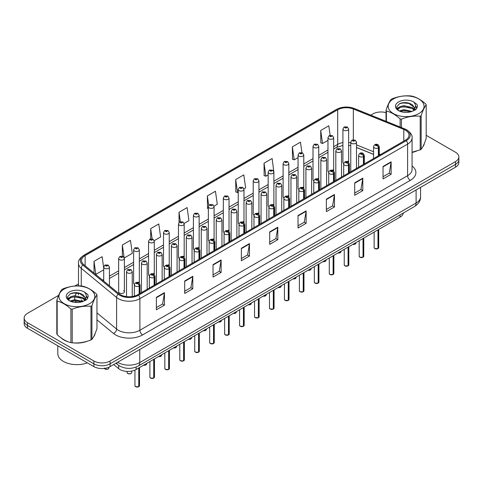<?xml version="1.0" encoding="UTF-8"?>
<svg xmlns="http://www.w3.org/2000/svg" width="483" height="483" viewBox="0 0 483 483"><rect width="100%" height="100%" fill="white"/><g stroke="black" fill="none" stroke-linecap="round" stroke-linejoin="round"><path stroke-width="0.72" d="M332.847 169.829A2.862 1.654 0 0 1 333.681 170.922L333.687 137.655A2.862 1.654 180 0 1 331.918 139.182A2.862 1.654 180 0 1 328.796 138.826A2.862 1.654 180 0 1 327.963 137.655L327.963 171A2.862 1.654 0 0 0 328.766 172.147M318.738 179.561L318.738 146.289A2.862 1.654 180 0 1 316.969 147.816A2.862 1.654 180 0 1 313.847 147.454A2.862 1.654 180 0 1 313.008 146.289L313.008 179.628A2.862 1.654 0 0 0 313.817 180.781M302.944 187.09A2.862 1.654 0 0 1 303.783 188.189L303.783 154.916A2.862 1.654 180 0 1 302.02 156.444A2.862 1.654 180 0 1 298.899 156.087A2.862 1.654 180 0 1 298.059 154.916L298.059 188.261A2.862 1.654 0 0 0 298.868 189.408M287.995 195.724A2.862 1.654 0 0 1 288.834 196.816L288.834 163.55A2.862 1.654 180 0 1 287.065 165.077A2.862 1.654 180 0 1 283.95 164.721A2.862 1.654 180 0 1 283.11 163.55L283.11 196.895A2.862 1.654 0 0 0 283.913 198.042M273.046 204.357A2.862 1.654 0 0 1 273.879 205.45L273.885 172.183A2.862 1.654 180 0 1 272.116 173.711A2.862 1.654 180 0 1 269.001 173.349A2.862 1.654 180 0 1 268.162 172.183L268.162 205.523A2.862 1.654 0 0 0 268.965 206.676M258.936 214.084L258.936 180.811A2.862 1.654 180 0 1 257.167 182.339A2.862 1.654 180 0 1 254.046 181.982A2.862 1.654 180 0 1 253.213 180.811L253.213 214.156A2.862 1.654 0 0 0 254.016 215.303M243.148 221.619A2.862 1.654 0 0 1 243.981 222.711L243.987 189.445A2.862 1.654 180 0 1 242.218 190.972A2.862 1.654 180 0 1 239.097 190.616A2.862 1.654 180 0 1 238.258 189.445L238.258 222.784A2.862 1.654 0 0 0 239.067 223.937M228.193 230.246A2.862 1.654 0 0 1 229.033 231.345L229.033 198.078A2.862 1.654 180 0 1 227.27 199.6A2.862 1.654 180 0 1 224.148 199.244A2.862 1.654 180 0 1 223.309 198.078L223.309 231.417A2.862 1.654 0 0 0 224.118 232.565M214.084 239.979L214.084 206.706A2.862 1.654 180 0 1 212.315 208.233A2.862 1.654 180 0 1 209.199 207.877A2.862 1.654 180 0 1 208.36 206.706L208.36 240.051A2.862 1.654 0 0 0 209.163 241.198M199.135 248.606L199.135 215.34A2.862 1.654 180 0 1 197.366 216.867A2.862 1.654 180 0 1 194.251 216.505A2.862 1.654 180 0 1 193.411 215.34L193.411 248.679A2.862 1.654 0 0 0 194.214 249.832M183.347 256.141A2.862 1.654 0 0 1 184.18 257.24L184.186 223.967A2.862 1.654 180 0 1 182.417 225.495A2.862 1.654 180 0 1 179.296 225.138A2.862 1.654 180 0 1 178.462 223.967L178.462 257.312A2.862 1.654 0 0 0 179.265 258.459M168.398 264.775A2.862 1.654 0 0 1 169.231 265.867L169.231 232.601A2.862 1.654 180 0 1 167.468 234.128A2.862 1.654 180 0 1 164.347 233.772A2.862 1.654 180 0 1 163.508 232.601L163.508 265.946A2.862 1.654 0 0 0 164.317 267.093M153.443 273.408A2.862 1.654 0 0 1 154.282 274.501L154.282 241.234A2.862 1.654 180 0 1 152.519 242.762A2.862 1.654 180 0 1 149.398 242.4A2.862 1.654 180 0 1 148.559 241.234L148.559 274.573A2.862 1.654 0 0 0 149.368 275.727M138.494 282.036A2.862 1.654 0 0 1 139.333 283.135L139.333 249.862A2.862 1.654 180 0 1 137.564 251.389A2.862 1.654 180 0 1 134.449 251.033A2.862 1.654 180 0 1 133.61 249.862L133.61 283.207A2.862 1.654 0 0 0 134.413 284.354M124.385 291.835L124.385 258.496A2.862 1.654 180 0 1 122.616 260.023A2.862 1.654 180 0 1 119.5 259.661A2.862 1.654 180 0 1 118.661 258.496L118.661 291.835A2.862 1.654 0 0 0 119.5 293.006A2.862 1.654 0 0 0 122.616 293.362A2.862 1.654 0 0 0 124.385 291.835A2.862 1.654 0 0 0 123.545 290.669M347.796 161.201A2.862 1.654 0 0 1 348.629 162.294L348.635 129.027A2.862 1.654 180 0 1 346.866 130.549A2.862 1.654 180 0 1 343.751 130.193A2.862 1.654 180 0 1 342.912 129.027L342.912 162.366A2.862 1.654 0 0 0 343.715 163.514M373.564 154.415L356.49 147.514M318.732 179.555A2.862 1.654 0 0 0 317.899 178.462M258.93 214.084A2.862 1.654 0 0 0 258.097 212.985M214.084 239.973A2.862 1.654 0 0 0 213.244 238.88M199.129 248.606A2.862 1.654 0 0 0 198.296 247.513M403.353 212.967A11.447 6.611 180 0 1 400.039 217.133L136.128 369.501A11.447 6.611 180 0 1 118.649 368.62L113.698 364.532M61.214 337.973A18.318 10.578 0 0 0 63.931 339.978A18.318 10.578 0 0 0 68.821 341.994A18.318 10.578 0 0 1 63.931 339.978A18.318 10.578 0 0 1 61.214 337.973M405.436 130.193A12.214 7.052 180 0 1 409.016 135.18A12.214 7.052 180 0 1 405.436 140.167L137.74 294.721A12.214 7.052 180 0 1 119.102 293.779L83.758 264.636A12.214 7.052 180 0 1 81.549 260.591A12.214 7.052 180 0 1 85.129 255.61L337.695 109.792A12.214 7.052 180 0 1 353.333 109.001L403.806 129.402A12.214 7.052 180 0 1 405.436 130.193M406.275 129.71A13.397 7.734 0 0 0 404.488 128.846L354.015 108.44A13.397 7.734 0 0 0 336.856 109.303L84.29 255.127A13.397 7.734 0 0 0 82.786 265.028L118.13 294.171A13.397 7.734 0 0 0 138.579 295.204L406.275 140.65A13.397 7.734 0 0 0 406.275 129.71M58.624 295.367L27.501 313.34A11.447 6.611 0 0 0 24.15 318.013L24.15 323.622A11.447 6.611 0 0 0 27.501 328.295L93.889 366.621L93.889 363.82A11.447 6.611 0 0 0 110.082 363.82L455.499 164.395A11.447 6.611 0 0 0 458.85 159.716A11.447 6.611 0 0 1 455.499 164.395L110.082 363.82A11.447 6.611 0 0 1 93.889 363.82L27.501 325.488L93.889 363.82L93.889 361.012A11.447 6.611 0 0 0 110.082 361.012L455.499 161.588A11.447 6.611 0 0 0 458.85 156.915A11.447 6.611 0 0 0 455.499 152.242L426.181 135.318M24.15 320.815A11.447 6.611 0 0 0 27.501 325.488A11.447 6.611 0 0 1 24.15 320.815M156.359 297.335L156.359 309.802L164.455 305.129L164.455 292.662L156.359 297.335M156.359 307.586L162.596 303.988L164.425 293.078A3.055 1.763 -120 0 0 164.455 292.662M162.542 304.018L164.455 305.129M184.693 280.979L184.693 293.441L192.789 288.768L192.789 276.306L184.693 280.979M184.693 291.231L190.93 287.633L192.759 276.717A3.055 1.763 -120 0 0 192.789 276.306M190.876 287.663L192.789 288.768M213.027 264.618L213.027 277.085L221.123 272.406L221.123 259.945L213.027 264.618M213.027 274.869L219.264 271.271L221.093 260.361A3.055 1.763 -120 0 0 221.123 259.945M219.21 271.301L221.123 272.406M241.367 248.262L241.367 260.723L249.463 256.05L249.463 243.583L241.367 248.262M241.367 258.514L247.598 254.915L249.427 244A3.055 1.763 -120 0 0 249.463 243.583M247.544 254.946L249.463 256.05M383.037 166.466L383.037 178.927L391.133 174.254L391.133 161.793L383.037 166.466M383.037 176.718L389.274 173.119L391.103 162.203A3.055 1.763 -120 0 0 391.133 161.793M389.22 173.149L391.133 174.254M354.703 182.822L354.703 195.289L362.799 190.616L362.799 178.149L354.703 182.822M354.703 193.073L360.94 189.475L362.769 178.565A3.055 1.763 -120 0 0 362.799 178.149M360.886 189.505L362.799 190.616M326.369 199.183L326.369 211.645L334.465 206.972L334.465 194.51L326.369 199.183M326.369 209.435L332.606 205.836L334.435 194.921A3.055 1.763 -120 0 0 334.465 194.51M332.552 205.867L334.465 206.972M298.035 215.539L298.035 228.006L306.131 223.333L306.131 210.866L298.035 215.539M298.035 225.796L304.272 222.192L306.095 211.282A3.055 1.763 -120 0 0 306.131 210.866M304.218 222.228L306.131 223.333M269.701 231.9L269.701 244.362L277.797 239.689L277.797 227.227L269.701 231.9M269.701 242.152L275.938 238.554L277.761 227.638A3.055 1.763 -120 0 0 277.797 227.227M275.884 238.584L277.797 239.689M412.065 152.429A18.318 10.578 0 0 0 416.551 151.113A18.318 10.578 0 0 1 412.065 152.429M422.74 146.868A18.318 10.578 0 0 0 424.334 143.505A18.318 10.578 0 0 1 422.74 146.868M73.754 342.924A18.318 10.578 0 0 0 87.326 341.191A18.318 10.578 0 0 1 73.754 342.924M93.515 336.941A18.318 10.578 0 0 0 95.109 333.584A18.318 10.578 0 0 1 93.515 336.941M386.044 112.648A11.447 6.611 0 0 0 372.918 113.916L370.775 115.153M78.5 283.895L74.817 286.021M24.15 318.013A11.447 6.611 0 0 0 27.501 322.686L93.889 361.012M330.124 135.264L328.796 125.797L320.706 130.476L320.833 142.865M301.929 152.61L300.462 142.159L292.366 146.832L292.499 159.221M273.813 171.622L272.128 158.521L264.032 163.194L264.165 175.583M243.915 188.889L245.624 187.899L243.794 174.876L235.698 179.549L235.831 191.938M103.712 268.005L102.118 256.672L94.022 261.345L94.022 273.1M124.312 257.94L132.282 253.34L130.452 240.317L122.356 244.99L122.356 256.135M154.216 240.673L160.616 236.978L158.786 223.955L150.696 228.628L150.696 238.85M184.114 223.412L188.95 220.616L187.126 207.593L179.03 212.272L179.03 222.47M214.011 206.15L217.284 204.261L215.46 191.238L207.364 195.911L207.491 208.3M208.36 208.626L207.364 208.251M207.364 195.911L208.71 205.504M235.698 179.549L237.527 192.572L238.258 192.149M237.527 192.572L235.698 191.89M264.032 163.194L265.861 176.217L268.162 174.888M265.861 176.217L264.032 175.534M292.366 146.832L294.195 159.855L298.059 157.627M294.195 159.855L292.366 159.173M320.706 130.476L322.529 143.499L327.963 140.36M322.529 143.499L320.706 142.817M179.03 212.272L180.346 221.649M150.696 228.628L152.127 238.844M122.356 244.99L124.101 257.403M94.022 261.345L95.851 274.368L103.712 269.834M95.851 274.368L95.326 274.175M93.889 366.621A11.447 6.611 0 0 0 110.082 366.621L455.499 167.196A11.447 6.611 0 0 0 458.85 162.523L458.85 156.915M377.96 248.63L374.826 248.594L374.138 247.622A2.288 1.322 0 0 0 374.808 248.558A2.288 1.322 0 0 0 377.978 248.594L377.923 248.624A2.216 1.28 180 0 1 374.862 248.588M377.978 248.504L378.117 229.787M378.539 155.695L378.539 147.84A1.908 1.147 -122.2 0 0 377.132 145.54A0.954 0.549 0 0 0 377.102 144.779A0.954 0.549 0 0 0 375.756 144.779A0.954 0.549 0 0 0 375.756 145.558A0.954 0.549 0 0 0 377.072 145.57L376.046 145.166L376.698 145.009L377.132 145.54M377.072 145.57A1.908 1.051 62.1 0 1 378.364 147.943A2.862 1.654 180 0 1 374.403 147.895A2.862 1.654 180 0 1 373.564 146.723C374.295 144.375 375.792 143.692 378.056 144.683L379.288 146.723A2.862 1.654 180 0 1 378.539 147.84M378.364 155.798L378.364 147.943M377.978 248.594L377.978 229.872M356.49 168.428L356.49 142.189A2.862 1.654 180 0 1 354.721 143.717A2.862 1.654 180 0 1 351.6 143.36A2.862 1.654 180 0 1 350.761 142.189L351.908 140.203A1.908 1.147 57.8 0 1 352.922 140.257A0.954 0.549 0 0 0 352.952 141.024A0.954 0.549 0 0 0 354.299 141.024A0.954 0.549 0 0 0 354.299 140.245A0.954 0.549 0 0 0 352.982 140.227L354.009 140.631L353.357 140.788L352.922 140.257M353.369 140.794L353.369 140.468M352.982 140.227A1.908 1.051 -117.9 0 0 352.089 140.1A1.908 1.051 -117.9 0 0 352.004 140.155M353.357 140.788L353.345 140.481M342.912 129.027L344.053 127.041A1.908 1.147 57.8 0 1 345.067 127.095A0.954 0.549 0 0 0 345.097 127.856A0.954 0.549 0 0 0 346.45 127.856A0.954 0.549 0 0 0 346.45 127.077A0.954 0.549 0 0 0 345.128 127.059L346.154 127.47L345.502 127.621L345.067 127.095M345.514 127.627L345.514 127.307M345.128 127.059A1.908 1.051 -117.9 0 0 344.234 126.932A1.908 1.051 -117.9 0 0 344.15 126.987M363.011 257.264L359.877 257.222L359.189 256.256A2.288 1.322 0 0 0 359.859 257.185A2.288 1.322 0 0 0 363.023 257.228L362.975 257.258A2.216 1.28 180 0 1 359.913 257.222M363.023 257.131L363.168 238.421M363.59 164.329L363.59 156.474A1.908 1.147 -122.2 0 0 362.184 154.168A0.954 0.549 0 0 0 362.153 153.407A0.954 0.549 0 0 0 360.801 153.407A0.954 0.549 0 0 0 360.801 154.186A0.954 0.549 0 0 0 362.123 154.204L361.097 153.799L361.749 153.642L362.184 154.168M362.123 154.204A1.908 1.051 62.1 0 1 363.409 156.577A2.862 1.654 180 0 1 359.455 156.522A2.862 1.654 180 0 1 358.615 155.357C359.346 153.008 360.843 152.326 363.107 153.316L364.339 155.357A2.862 1.654 180 0 1 363.59 156.474M363.409 164.425L363.409 156.577M363.023 257.228L363.023 238.499M348.062 265.892L344.922 265.855L344.24 264.883A2.288 1.322 0 0 0 344.91 265.819A2.288 1.322 0 0 0 348.074 265.861L348.026 265.892A2.216 1.28 180 0 1 344.965 265.849M348.074 265.765L348.219 247.054M348.641 172.956L348.641 165.101A1.908 1.147 -122.2 0 0 347.235 162.801A0.954 0.549 0 0 0 347.205 162.04A0.954 0.549 0 0 0 345.852 162.04A0.954 0.549 0 0 0 345.852 162.819A0.954 0.549 0 0 0 347.174 162.837L346.148 162.427L346.8 162.27L347.235 162.801M347.174 162.837A1.908 1.051 62.1 0 1 348.46 165.204A2.862 1.654 180 0 1 344.506 165.156A2.862 1.654 180 0 1 343.667 163.985C344.397 161.636 345.894 160.96 348.158 161.944L349.39 163.985A2.862 1.654 180 0 1 348.641 165.101M348.46 173.059L348.46 165.204M348.074 265.861L348.074 247.133M333.107 274.525L329.974 274.483L329.291 273.517A2.288 1.322 0 0 0 329.961 274.453A2.288 1.322 0 0 0 333.125 274.489L333.071 274.519A2.216 1.28 180 0 1 330.016 274.483M333.125 274.398L333.264 255.682M333.687 181.59L333.687 173.735A1.908 1.147 -122.2 0 0 332.28 171.435A0.954 0.549 0 0 0 332.256 170.668A0.954 0.549 0 0 0 330.903 170.668A0.954 0.549 0 0 0 330.903 171.447A0.954 0.549 0 0 0 332.226 171.465L331.199 171.06L331.845 170.904L332.28 171.435M332.226 171.465A1.908 1.051 62.1 0 1 333.512 173.838A2.862 1.654 180 0 1 329.557 173.789A2.862 1.654 180 0 1 328.718 172.618C329.448 170.27 330.946 169.587 333.21 170.577L334.441 172.618A2.862 1.654 180 0 1 333.687 173.735M333.512 181.693L333.512 173.838M333.125 274.489L333.125 255.767M318.158 283.159L315.025 283.116L314.336 282.144A2.288 1.322 0 0 0 315.007 283.08A2.288 1.322 0 0 0 318.176 283.123L318.122 283.153A2.216 1.28 180 0 1 315.061 283.11M318.176 283.026L318.315 264.316M318.738 190.217L318.738 182.369A1.908 1.147 -122.2 0 0 317.331 180.062A0.954 0.549 0 0 0 317.301 179.302A0.954 0.549 0 0 0 315.954 179.302A0.954 0.549 0 0 0 315.954 180.081A0.954 0.549 0 0 0 317.271 180.099L316.244 179.694L316.896 179.537L317.331 180.062M317.271 180.099A1.908 1.051 62.1 0 1 318.563 182.465A2.862 1.654 180 0 1 314.602 182.417A2.862 1.654 180 0 1 313.769 181.252C314.499 178.903 315.997 178.221 318.255 179.205L319.492 181.252A2.862 1.654 180 0 1 318.738 182.369M318.563 190.32L318.563 182.465M318.176 283.123L318.176 264.394M341.535 177.056L341.535 150.823A2.862 1.654 180 0 1 339.772 152.35A2.862 1.654 180 0 1 336.651 151.988A2.862 1.654 180 0 1 335.812 150.823L336.953 148.836A1.908 1.147 57.8 0 1 337.973 148.891A0.954 0.549 0 0 0 338.003 149.652A0.954 0.549 0 0 0 339.35 149.652A0.954 0.549 0 0 0 339.35 148.873A0.954 0.549 0 0 0 338.034 148.855L339.06 149.265L338.408 149.422L337.973 148.891M338.42 149.428L338.42 149.102M338.034 148.855A1.908 1.051 -117.9 0 0 337.14 148.728A1.908 1.051 -117.9 0 0 337.056 148.782M326.586 185.689L326.586 159.45A2.862 1.654 180 0 1 324.824 160.978A2.862 1.654 180 0 1 321.702 160.622A2.862 1.654 180 0 1 320.863 159.45L322.004 157.464A1.908 1.147 57.8 0 1 323.024 157.524A0.954 0.549 0 0 0 323.049 158.285A0.954 0.549 0 0 0 324.401 158.285A0.954 0.549 0 0 0 324.401 157.506A0.954 0.549 0 0 0 323.079 157.488L323.465 157.73M323.079 157.488A1.908 1.051 -117.9 0 0 322.191 157.361A1.908 1.051 -117.9 0 0 322.107 157.416M323.447 158.044L323.024 157.524M323.453 158.05L323.447 157.748M311.638 194.317L311.638 168.084A2.862 1.654 180 0 1 309.869 169.611A2.862 1.654 180 0 1 306.753 169.255A2.862 1.654 180 0 1 305.914 168.084L307.055 166.098A1.908 1.147 57.8 0 1 308.069 166.152A0.954 0.549 0 0 0 308.1 166.913A0.954 0.549 0 0 0 309.452 166.913A0.954 0.549 0 0 0 309.452 166.134A0.954 0.549 0 0 0 308.13 166.122L308.516 166.363M308.13 166.122A1.908 1.051 -117.9 0 0 307.236 165.989A1.908 1.051 -117.9 0 0 307.152 166.043M308.492 166.677L308.069 166.152M308.504 166.683L308.492 166.375M57.803 345.792L57.803 353.628A19.085 11.018 0 0 0 63.394 361.417A19.085 11.018 0 0 0 87.345 362.842M393.428 98.955A17.937 10.354 -0 0 0 393.428 113.602A17.937 10.354 -0 0 0 418.797 113.602A17.937 10.354 -0 0 0 418.797 98.955A17.937 10.354 -0 0 0 393.428 98.955M412.065 152.23L420.198 149.851A20.606 11.9 -0 0 0 420.687 149.579A20.606 11.9 -0 0 0 421.152 149.295C422.824 147.212 424.503 143.596 426.181 138.464L426.181 104.835A20.606 11.9 -0 0 0 425.831 104.08C421.242 99.921 416.666 97.282 412.096 96.153A20.606 11.9 -0 0 0 410.791 95.948C404.512 95.411 398.258 96.383 392.027 98.852A20.606 11.9 -0 0 0 391.538 99.124A20.606 11.9 -0 0 0 391.073 99.401C389.389 101.521 387.71 105.131 386.044 110.239A20.606 11.9 -0 0 0 386.394 110.993L386.394 121.462M400.129 127.017L400.129 118.921C395.541 114.761 390.958 112.122 386.394 110.993M400.129 118.921A20.606 11.9 -0 0 0 401.433 119.126L401.433 127.548M420.198 149.851L420.198 116.222C413.973 115.678 407.712 116.644 401.433 119.126M420.198 116.222A20.606 11.9 -0 0 0 420.687 115.95A20.606 11.9 -0 0 0 421.152 115.672L421.152 149.295M412.047 111.404L403.854 109.593L399.206 110.969M410.906 111.778L403.854 110.583L400.25 111.422M414.287 109.677L412.283 107.6L403.854 105.638L399.942 106.61L397.684 108.536L397.388 109.587M413.967 110.166L412.283 108.59L403.854 106.628L399.942 107.6L397.569 109.78M413.2 111.024L414.541 109.17L414.837 107.86L408.292 102.982C405.032 102.318 402.128 102.547 399.586 103.676L396.513 107.027L398.572 110.613M414.378 110.504L414.837 108.645M414.812 108.252L412.283 104.63L408.521 103.03M398.572 101.925A10.662 6.158 -0 0 0 398.572 110.631A10.662 6.158 -0 0 0 411.902 111.446L416.062 109.43L417.463 106.278L416.98 104.394L413.49 101.835A10.662 6.158 -0 0 0 398.572 101.925M413.49 101.835C415.706 104.093 416.062 106.532 414.541 109.164M386.044 121.324L386.044 110.239M426.181 104.835C424.515 106.924 422.836 110.535 421.152 115.672M410.121 111.446L403.178 110.855L400.413 111.356M415.199 110.046L414.71 109.653M414.414 109.436L413.919 109.116M410.121 107.492L403.178 106.894L400.413 107.395M397.738 108.44L396.923 108.947M416.932 108.252L415.471 106.326M410.152 103.543L403.178 102.939L399.459 103.736M417.457 106.375L416.98 104.394M415.519 109.834L414.8 109.224M414.583 109.061L412.874 108.041M398.415 107.612L396.742 108.584M417.052 108.017L415.471 105.831M64.203 289.033A17.937 10.354 -0 0 0 64.203 303.68A17.937 10.354 -0 0 0 89.572 303.68A17.937 10.354 -0 0 0 89.572 289.033A17.937 10.354 -0 0 0 64.203 289.033M62.313 289.202A20.606 11.9 -0 0 0 61.848 289.48C60.164 291.599 58.485 295.21 56.819 300.317A20.606 11.9 -0 0 0 57.169 301.066L57.169 334.695C61.733 338.843 66.316 341.487 70.904 342.628A20.606 11.9 -0 0 0 72.209 342.827C78.439 343.377 84.694 342.405 90.973 339.923A20.606 11.9 -0 0 0 91.462 339.658A20.606 11.9 -0 0 0 91.927 339.374C93.599 337.285 95.272 333.675 96.956 328.543L96.956 294.914A20.606 11.9 -0 0 0 96.606 294.159C92.018 289.999 87.435 287.355 82.871 286.226A20.606 11.9 -0 0 0 81.567 286.027C75.288 285.489 69.027 286.455 62.802 288.931A20.606 11.9 -0 0 0 62.313 289.202M70.904 342.628L70.904 308.999C66.316 304.839 61.733 302.195 57.169 301.066M70.904 308.999A20.606 11.9 -0 0 0 72.209 309.198L72.209 342.827M90.973 339.923L90.973 306.3C84.742 305.751 78.487 306.723 72.209 309.198M90.973 306.3A20.606 11.9 -0 0 0 91.462 306.029A20.606 11.9 -0 0 0 91.927 305.745L91.927 339.374M56.819 300.317L56.819 333.94A20.606 11.9 -0 0 0 57.169 334.695M82.822 301.483L74.63 299.671L69.981 301.048M81.681 301.857L74.63 300.661L71.025 301.495M85.062 299.75L83.058 297.679L74.63 295.711L70.717 296.689L68.459 298.615L68.163 299.665M84.742 300.245L83.058 298.669L74.63 296.701L70.717 297.679L68.344 299.858M83.976 301.102L85.316 299.243L85.612 297.939L79.067 293.06C75.807 292.396 72.903 292.626 70.355 293.755L67.288 297.099L69.347 300.686A10.662 6.158 -0 0 0 82.678 301.525L86.831 299.508L88.238 296.357L87.755 294.473L84.259 291.907A10.662 6.158 -0 0 0 69.347 292.004A10.662 6.158 -0 0 0 69.347 300.71M85.153 300.583L85.612 298.723M85.588 298.325L83.058 294.708L79.297 293.103M84.259 291.907C86.481 294.165 86.831 296.61 85.316 299.237M96.956 294.914C95.29 297.003 93.611 300.613 91.927 305.745M80.583 302.129A3.816 2.554 -50.5 0 0 80.896 301.525L73.947 300.927L71.188 301.434M85.974 300.118L85.485 299.726M85.189 299.514L84.694 299.188M80.896 297.564L73.947 296.973L71.188 297.474M68.514 298.518L67.698 299.019M87.707 298.331L86.246 296.405M80.927 293.616L73.947 293.012L70.234 293.809M88.232 296.453L87.755 294.473M86.288 299.913L85.576 299.297M85.358 299.14L83.65 298.12M69.19 297.691L67.517 298.657M87.828 298.096L86.24 295.91M303.209 291.786L300.076 291.75L299.388 290.778A2.288 1.322 0 0 0 300.058 291.714A2.288 1.322 0 0 0 303.227 291.756L303.173 291.78A2.216 1.28 180 0 1 300.112 291.744M303.227 291.66L303.366 272.943M303.789 198.851L303.789 190.996A1.908 1.147 -122.2 0 0 302.382 188.696A0.954 0.549 0 0 0 302.352 187.935A0.954 0.549 0 0 0 301.006 187.935A0.954 0.549 0 0 0 301.006 188.714A0.954 0.549 0 0 0 302.322 188.726L301.295 188.322L301.947 188.165L302.382 188.696M302.322 188.726A1.908 1.051 62.1 0 1 303.614 191.099A2.862 1.654 180 0 1 299.653 191.051A2.862 1.654 180 0 1 298.814 189.879C299.545 187.531 301.042 186.855 303.306 187.839L304.538 189.879A2.862 1.654 180 0 1 303.789 190.996M303.614 198.954L303.614 191.099M303.227 291.756L303.227 273.028M288.26 300.42L285.127 300.378L284.439 299.412A2.288 1.322 0 0 0 285.109 300.348A2.288 1.322 0 0 0 288.273 300.384L288.224 300.414A2.216 1.28 180 0 1 285.163 300.378M288.273 300.293L288.417 281.577M288.84 207.485L288.84 199.63A1.908 1.147 -122.2 0 0 287.433 197.324A0.954 0.549 0 0 0 287.403 196.563A0.954 0.549 0 0 0 286.051 196.563A0.954 0.549 0 0 0 286.051 197.342A0.954 0.549 0 0 0 287.373 197.36L286.347 196.955L286.999 196.798L287.433 197.324M287.373 197.36A1.908 1.051 62.1 0 1 288.659 199.733A2.862 1.654 180 0 1 284.704 199.678A2.862 1.654 180 0 1 283.865 198.513C284.596 196.164 286.093 195.482 288.357 196.472L289.589 198.513A2.862 1.654 180 0 1 288.84 199.63M288.659 207.587L288.659 199.733M288.273 300.384L288.273 281.661M273.312 309.054L270.172 309.011L269.49 308.039A2.288 1.322 0 0 0 270.16 308.975A2.288 1.322 0 0 0 273.324 309.017L273.275 309.048A2.216 1.28 180 0 1 270.214 309.005M273.324 308.921L273.469 290.211M273.891 216.112L273.891 208.258A1.908 1.147 -122.2 0 0 272.478 205.957A0.954 0.549 0 0 0 272.454 205.197A0.954 0.549 0 0 0 271.102 205.197A0.954 0.549 0 0 0 271.102 205.975A0.954 0.549 0 0 0 272.424 205.993L271.398 205.583L272.05 205.432L272.478 205.957M272.424 205.993A1.908 1.051 62.1 0 1 273.71 208.36A2.862 1.654 180 0 1 269.755 208.312A2.862 1.654 180 0 1 268.916 207.141C269.647 204.798 271.144 204.116 273.408 205.1L274.64 207.141A2.862 1.654 180 0 1 273.891 208.258M273.71 216.215L273.71 208.36M273.324 309.017L273.324 290.289M296.689 202.951L296.689 176.718A2.862 1.654 180 0 1 294.92 178.245A2.862 1.654 180 0 1 291.798 177.883A2.862 1.654 180 0 1 290.965 176.718L292.106 174.731A1.908 1.147 57.8 0 1 293.121 174.786A0.954 0.549 0 0 0 293.151 175.546A0.954 0.549 0 0 0 294.497 175.546A0.954 0.549 0 0 0 294.497 174.768A0.954 0.549 0 0 0 293.181 174.749L294.207 175.16L293.555 175.311L293.121 174.786M293.567 175.323L293.567 174.997M293.181 174.749A1.908 1.051 -117.9 0 0 292.287 174.623A1.908 1.051 -117.9 0 0 292.203 174.677M293.555 175.311L293.543 175.009M281.74 211.584L281.74 185.345A2.862 1.654 180 0 1 279.971 186.873A2.862 1.654 180 0 1 276.85 186.516A2.862 1.654 180 0 1 276.01 185.345L277.157 183.359A1.908 1.147 57.8 0 1 278.172 183.419A0.954 0.549 0 0 0 278.202 184.18A0.954 0.549 0 0 0 279.548 184.18A0.954 0.549 0 0 0 279.548 183.401A0.954 0.549 0 0 0 278.232 183.383L279.259 183.788L278.606 183.945L278.172 183.419M278.619 183.951L278.619 183.625M278.232 183.383A1.908 1.051 -117.9 0 0 277.339 183.256A1.908 1.051 -117.9 0 0 277.254 183.311M278.606 183.945L278.594 183.643M266.785 220.212L266.785 193.979A2.862 1.654 180 0 1 265.022 195.506A2.862 1.654 180 0 1 261.901 195.144A2.862 1.654 180 0 1 261.061 193.979L262.203 191.993A1.908 1.147 57.8 0 1 263.223 192.047A0.954 0.549 0 0 0 263.253 192.808A0.954 0.549 0 0 0 264.599 192.808A0.954 0.549 0 0 0 264.599 192.029A0.954 0.549 0 0 0 263.283 192.017L264.31 192.421L263.658 192.578L263.223 192.047M263.283 192.017A1.908 1.051 -117.9 0 0 262.39 191.884A1.908 1.051 -117.9 0 0 262.305 191.938M258.357 317.681L255.223 317.645L254.541 316.673A2.288 1.322 0 0 0 255.211 317.609A2.288 1.322 0 0 0 258.375 317.645L258.32 317.675A2.216 1.28 180 0 1 255.266 317.639M258.375 317.554L258.514 298.838M258.936 224.746L258.936 216.891A1.908 1.147 -122.2 0 0 257.53 214.591A0.954 0.549 0 0 0 257.505 213.83A0.954 0.549 0 0 0 256.153 213.83A0.954 0.549 0 0 0 256.153 214.609A0.954 0.549 0 0 0 257.475 214.621L256.449 214.217L257.095 214.06L257.53 214.591M257.475 214.621A1.908 1.051 62.1 0 1 258.761 216.994A2.862 1.654 180 0 1 254.807 216.945A2.862 1.654 180 0 1 253.967 215.774C254.698 213.426 256.195 212.743 258.459 213.734L259.691 215.774A2.862 1.654 180 0 1 258.936 216.891M258.761 224.849L258.761 216.994M258.375 317.645L258.375 298.923M243.408 326.315L240.274 326.273L239.586 325.307A2.288 1.322 0 0 0 240.256 326.236A2.288 1.322 0 0 0 243.426 326.279L243.372 326.309A2.216 1.28 180 0 1 240.311 326.273M243.426 326.182L243.565 307.472M243.987 233.38L243.987 225.525A1.908 1.147 -122.2 0 0 242.581 223.218A0.954 0.549 0 0 0 242.551 222.458A0.954 0.549 0 0 0 241.204 222.458A0.954 0.549 0 0 0 241.204 223.237A0.954 0.549 0 0 0 242.52 223.255L241.494 222.85L242.146 222.693L242.581 223.218M242.52 223.255A1.908 1.051 62.1 0 1 243.812 225.627A2.862 1.654 180 0 1 239.852 225.573A2.862 1.654 180 0 1 239.013 224.408C239.749 222.059 241.246 221.377 243.504 222.361L244.742 224.408A2.862 1.654 180 0 1 243.987 225.525M243.812 233.476L243.812 225.627M243.426 326.279L243.426 307.55M228.459 334.942L225.326 334.906L224.637 333.934A2.288 1.322 0 0 0 225.307 334.87A2.288 1.322 0 0 0 228.477 334.912L228.423 334.942A2.216 1.28 180 0 1 225.362 334.9M228.477 334.816L228.616 316.105M229.039 242.007L229.039 234.152A1.908 1.147 -122.2 0 0 227.632 231.852A0.954 0.549 0 0 0 227.602 231.091A0.954 0.549 0 0 0 226.255 231.091A0.954 0.549 0 0 0 226.255 231.87A0.954 0.549 0 0 0 227.571 231.888L226.545 231.478L227.197 231.321L227.632 231.852M227.571 231.888A1.908 1.051 62.1 0 1 228.864 234.255A2.862 1.654 180 0 1 224.903 234.207A2.862 1.654 180 0 1 224.064 233.035C224.794 230.687 226.292 230.011 228.556 230.995L229.787 233.035A2.862 1.654 180 0 1 229.039 234.152M228.864 242.11L228.864 234.255M228.477 334.912L228.477 316.184M213.51 343.576L210.377 343.534L209.688 342.568A2.288 1.322 0 0 0 210.359 343.504A2.288 1.322 0 0 0 213.522 343.54L213.474 343.57A2.216 1.28 180 0 1 210.413 343.534M213.522 343.449L213.667 324.733M214.09 250.641L214.09 242.786A1.908 1.147 -122.2 0 0 212.683 240.486A0.954 0.549 0 0 0 212.653 239.719A0.954 0.549 0 0 0 211.3 239.719A0.954 0.549 0 0 0 211.3 240.498A0.954 0.549 0 0 0 212.623 240.516L211.596 240.111L212.248 239.954L212.683 240.486M212.623 240.516A1.908 1.051 62.1 0 1 213.909 242.889A2.862 1.654 180 0 1 209.954 242.84A2.862 1.654 180 0 1 209.115 241.669C209.845 239.32 211.343 238.638 213.607 239.628L214.838 241.669A2.862 1.654 180 0 1 214.09 242.786M213.909 250.743L213.909 242.889M213.522 343.54L213.522 324.817M198.561 352.21L195.422 352.167L194.74 351.195A2.288 1.322 0 0 0 195.41 352.131A2.288 1.322 0 0 0 198.573 352.173L198.525 352.204A2.216 1.28 180 0 1 195.464 352.161M198.573 352.077L198.718 333.367M199.135 259.268L199.135 251.414A1.908 1.147 -122.2 0 0 197.728 249.113A0.954 0.549 0 0 0 197.704 248.353A0.954 0.549 0 0 0 196.352 248.353A0.954 0.549 0 0 0 196.352 249.131A0.954 0.549 0 0 0 197.674 249.15L196.647 248.745L197.299 248.588L197.728 249.113M197.674 249.15A1.908 1.051 62.1 0 1 198.96 251.516A2.862 1.654 180 0 1 195.005 251.468A2.862 1.654 180 0 1 194.166 250.303C194.897 247.954 196.394 247.272 198.658 248.256L199.89 250.303A2.862 1.654 180 0 1 199.135 251.414M198.96 259.371L198.96 251.516M198.573 352.173L198.573 333.445M251.836 228.845L251.836 202.612A2.862 1.654 180 0 1 250.073 204.134A2.862 1.654 180 0 1 246.952 203.778A2.862 1.654 180 0 1 246.113 202.612L247.254 200.62A1.908 1.147 57.8 0 1 248.274 200.68A0.954 0.549 0 0 0 248.298 201.441A0.954 0.549 0 0 0 249.651 201.441A0.954 0.549 0 0 0 249.651 200.662A0.954 0.549 0 0 0 248.328 200.644L248.715 200.892M248.328 200.644A1.908 1.051 -117.9 0 0 247.441 200.517A1.908 1.051 -117.9 0 0 247.356 200.572M248.691 201.2L248.274 200.68M248.703 201.206L248.691 200.904M236.887 237.479L236.887 211.24A2.862 1.654 180 0 1 235.118 212.768A2.862 1.654 180 0 1 232.003 212.411A2.862 1.654 180 0 1 231.164 211.24L232.305 209.254A1.908 1.147 57.8 0 1 233.319 209.308A0.954 0.549 0 0 0 233.349 210.075A0.954 0.549 0 0 0 234.702 210.075A0.954 0.549 0 0 0 234.702 209.296A0.954 0.549 0 0 0 233.38 209.278L234.406 209.682L233.754 209.839L233.319 209.308M233.766 209.845L233.766 209.519M233.38 209.278A1.908 1.051 -117.9 0 0 232.486 209.151A1.908 1.051 -117.9 0 0 232.401 209.199M233.754 209.839L233.742 209.531M221.939 246.107L221.939 219.874A2.862 1.654 180 0 1 220.17 221.401A2.862 1.654 180 0 1 217.048 221.039A2.862 1.654 180 0 1 216.215 219.874L217.356 217.887A1.908 1.147 57.8 0 1 218.37 217.942A0.954 0.549 0 0 0 218.401 218.702A0.954 0.549 0 0 0 219.747 218.702A0.954 0.549 0 0 0 219.747 217.924A0.954 0.549 0 0 0 218.431 217.905L219.457 218.316L218.805 218.473L218.37 217.942M218.817 218.479L218.817 218.153M218.431 217.905A1.908 1.051 -117.9 0 0 217.537 217.779A1.908 1.051 -117.9 0 0 217.453 217.833M218.805 218.473L218.793 218.165M206.99 254.74L206.99 228.501A2.862 1.654 180 0 1 205.221 230.029A2.862 1.654 180 0 1 202.099 229.673A2.862 1.654 180 0 1 201.26 228.501L202.401 226.515A1.908 1.147 57.8 0 1 203.421 226.575A0.954 0.549 0 0 0 203.452 227.336A0.954 0.549 0 0 0 204.798 227.336A0.954 0.549 0 0 0 204.798 226.557A0.954 0.549 0 0 0 203.482 226.539L203.868 226.781M203.482 226.539A1.908 1.051 -117.9 0 0 202.588 226.412A1.908 1.051 -117.9 0 0 202.504 226.467M203.844 226.799L203.421 226.575M192.035 263.368L192.035 237.135A2.862 1.654 180 0 1 190.272 238.662A2.862 1.654 180 0 1 187.15 238.306A2.862 1.654 180 0 1 186.311 237.135L187.452 235.149A1.908 1.147 57.8 0 1 188.473 235.203A0.954 0.549 0 0 0 188.503 235.964A0.954 0.549 0 0 0 189.849 235.964A0.954 0.549 0 0 0 189.849 235.185A0.954 0.549 0 0 0 188.533 235.173L188.919 235.414M188.533 235.173A1.908 1.051 -117.9 0 0 187.639 235.04A1.908 1.051 -117.9 0 0 187.555 235.094M188.895 235.728L188.473 235.203M188.907 235.734L188.895 235.426M183.606 360.837L180.473 360.801L179.785 359.829A2.288 1.322 0 0 0 180.461 360.765A2.288 1.322 0 0 0 183.625 360.807L183.57 360.831A2.216 1.28 180 0 1 180.515 360.795M183.625 360.71L183.763 341.994M184.186 267.902L184.186 260.047A1.908 1.147 -122.2 0 0 182.779 257.747A0.954 0.549 0 0 0 182.755 256.986A0.954 0.549 0 0 0 181.403 256.986A0.954 0.549 0 0 0 181.403 257.765A0.954 0.549 0 0 0 182.725 257.777L181.699 257.373L182.345 257.216L182.779 257.747M182.725 257.777A1.908 1.051 62.1 0 1 184.011 260.15A2.862 1.654 180 0 1 180.056 260.102A2.862 1.654 180 0 1 179.217 258.93C179.948 256.582 181.445 255.905 183.709 256.89L184.941 258.93A2.862 1.654 180 0 1 184.186 260.047M184.011 268.005L184.011 260.15M183.625 360.807L183.625 342.079M168.658 369.471L165.524 369.429L164.836 368.463A2.288 1.322 0 0 0 165.506 369.398A2.288 1.322 0 0 0 168.676 369.435L168.621 369.465A2.216 1.28 180 0 1 165.56 369.429M168.676 369.344L168.815 350.628M169.237 276.536L169.237 268.681A1.908 1.147 -122.2 0 0 167.83 266.375A0.954 0.549 0 0 0 167.8 265.614A0.954 0.549 0 0 0 166.454 265.614A0.954 0.549 0 0 0 166.454 266.393A0.954 0.549 0 0 0 167.77 266.411L166.744 266.006L167.396 265.849L167.83 266.375M167.77 266.411A1.908 1.051 62.1 0 1 169.062 268.783A2.862 1.654 180 0 1 165.101 268.729A2.862 1.654 180 0 1 164.262 267.564C164.999 265.215 166.496 264.533 168.754 265.523L169.992 267.564A2.862 1.654 180 0 1 169.237 268.681M169.062 276.638L169.062 268.783M168.676 369.435L168.676 350.712M153.709 378.104L150.575 378.062L149.887 377.09A2.288 1.322 0 0 0 150.557 378.026A2.288 1.322 0 0 0 153.727 378.068L153.672 378.098A2.216 1.28 180 0 1 150.611 378.056M153.727 377.972L153.866 359.261M154.288 285.163L154.288 277.308A1.908 1.147 -122.2 0 0 152.882 275.008A0.954 0.549 0 0 0 152.851 274.247A0.954 0.549 0 0 0 151.505 274.247A0.954 0.549 0 0 0 151.505 275.026A0.954 0.549 0 0 0 152.821 275.044L151.795 274.634L152.447 274.483L152.882 275.008M152.821 275.044A1.908 1.051 62.1 0 1 154.113 277.411A2.862 1.654 180 0 1 150.153 277.363A2.862 1.654 180 0 1 149.313 276.191C150.044 273.843 151.541 273.167 153.805 274.151L155.037 276.191A2.862 1.654 180 0 1 154.288 277.308M154.113 285.266L154.113 277.411M153.727 378.068L153.727 359.34M138.76 386.732L135.626 386.696L134.938 385.724A2.288 1.322 0 0 0 135.608 386.66A2.288 1.322 0 0 0 138.772 386.696L138.724 386.726A2.216 1.28 180 0 1 135.663 386.69M138.772 386.605L138.917 367.889M139.339 293.797L139.339 285.942A1.908 1.147 -122.2 0 0 137.933 283.642A0.954 0.549 0 0 0 137.903 282.881A0.954 0.549 0 0 0 136.55 282.881A0.954 0.549 0 0 0 136.55 283.66A0.954 0.549 0 0 0 137.872 283.672L136.846 283.267L137.498 283.11L137.933 283.642M137.872 283.672A1.908 1.051 62.1 0 1 139.158 286.045A2.862 1.654 180 0 1 135.204 285.996A2.862 1.654 180 0 1 134.365 284.825C135.095 282.477 136.592 281.794 138.856 282.784L140.088 284.825A2.862 1.654 180 0 1 139.339 285.942M139.158 293.899L139.158 286.045M138.772 386.696L138.772 367.974M177.086 272.001L177.086 245.769A2.862 1.654 180 0 1 175.323 247.296A2.862 1.654 180 0 1 172.202 246.934A2.862 1.654 180 0 1 171.362 245.769L172.503 243.782A1.908 1.147 57.8 0 1 173.524 243.837A0.954 0.549 0 0 0 173.548 244.597A0.954 0.549 0 0 0 174.9 244.597A0.954 0.549 0 0 0 174.9 243.818A0.954 0.549 0 0 0 173.578 243.8L174.605 244.211L173.952 244.362L173.524 243.837M173.965 244.368L173.965 244.048M173.578 243.8A1.908 1.051 -117.9 0 0 172.691 243.674A1.908 1.051 -117.9 0 0 172.606 243.728M173.952 244.362L173.94 244.06M162.137 280.635L162.137 254.396A2.862 1.654 180 0 1 160.368 255.924A2.862 1.654 180 0 1 157.253 255.567A2.862 1.654 180 0 1 156.414 254.396L157.555 252.41A1.908 1.147 57.8 0 1 158.569 252.47A0.954 0.549 0 0 0 158.599 253.231A0.954 0.549 0 0 0 159.951 253.231A0.954 0.549 0 0 0 159.951 252.452A0.954 0.549 0 0 0 158.629 252.434L159.656 252.838L159.004 252.995L158.569 252.47M159.016 253.001L159.016 252.675M158.629 252.434A1.908 1.051 -117.9 0 0 157.736 252.307A1.908 1.051 -117.9 0 0 157.651 252.361M159.004 252.995L158.992 252.694M147.188 289.263L147.188 263.03A2.862 1.654 180 0 1 145.419 264.557A2.862 1.654 180 0 1 142.298 264.195A2.862 1.654 180 0 1 141.465 263.03L142.606 261.043A1.908 1.147 57.8 0 1 143.62 261.098A0.954 0.549 0 0 0 143.65 261.858A0.954 0.549 0 0 0 144.997 261.858A0.954 0.549 0 0 0 144.997 261.08A0.954 0.549 0 0 0 143.68 261.068L144.067 261.309M143.68 261.068A1.908 1.051 -117.9 0 0 142.787 260.935A1.908 1.051 -117.9 0 0 142.702 260.989M144.043 261.617L143.62 261.098M144.055 261.629L144.043 261.321M132.239 296.55L132.239 271.663A2.862 1.654 180 0 1 130.47 273.185A2.862 1.654 180 0 1 127.349 272.829A2.862 1.654 180 0 1 126.51 271.663L127.651 269.671A1.908 1.147 57.8 0 1 128.671 269.731A0.954 0.549 0 0 0 128.701 270.492A0.954 0.549 0 0 0 130.048 270.492A0.954 0.549 0 0 0 130.048 269.713A0.954 0.549 0 0 0 128.732 269.695L129.118 269.943M128.732 269.695A1.908 1.051 -117.9 0 0 127.838 269.568A1.908 1.051 -117.9 0 0 127.754 269.623M129.094 270.251L128.671 269.731M129.106 270.257L129.094 269.955M327.963 137.655L329.104 135.669A1.908 1.147 57.8 0 1 330.118 135.729A0.954 0.549 0 0 0 330.149 136.49A0.954 0.549 0 0 0 331.495 136.49A0.954 0.549 0 0 0 331.495 135.711A0.954 0.549 0 0 0 330.179 135.693L330.565 135.934M330.179 135.693A1.908 1.051 -117.9 0 0 329.285 135.566A1.908 1.051 -117.9 0 0 329.201 135.62M330.541 136.248L330.118 135.729M330.553 136.254L330.541 135.952M313.008 146.289L314.149 144.302A1.908 1.147 57.8 0 1 315.17 144.357A0.954 0.549 0 0 0 315.2 145.117A0.954 0.549 0 0 0 316.546 145.117A0.954 0.549 0 0 0 316.546 144.339A0.954 0.549 0 0 0 315.23 144.326L315.616 144.568M315.23 144.326A1.908 1.051 -117.9 0 0 314.336 144.194A1.908 1.051 -117.9 0 0 314.252 144.248M315.592 144.876L315.17 144.357M315.604 144.888L315.592 144.58M298.059 154.916L299.2 152.93A1.908 1.147 57.8 0 1 300.221 152.99A0.954 0.549 0 0 0 300.245 153.751A0.954 0.549 0 0 0 301.597 153.751A0.954 0.549 0 0 0 301.597 152.972A0.954 0.549 0 0 0 300.275 152.954L301.301 153.359L300.655 153.516L300.221 152.99M300.668 153.522L300.668 153.202M300.275 152.954A1.908 1.051 -117.9 0 0 299.388 152.827A1.908 1.051 -117.9 0 0 299.303 152.882M283.11 163.55L284.252 161.564A1.908 1.147 57.8 0 1 285.272 161.618A0.954 0.549 0 0 0 285.296 162.385A0.954 0.549 0 0 0 286.648 162.385A0.954 0.549 0 0 0 286.648 161.606A0.954 0.549 0 0 0 285.326 161.588L286.353 161.992L285.701 162.149L285.272 161.618M285.713 162.155L285.713 161.829M285.326 161.588A1.908 1.051 -117.9 0 0 284.433 161.455A1.908 1.051 -117.9 0 0 284.354 161.509M285.701 162.149L285.688 161.841M268.162 172.183L269.303 170.197A1.908 1.147 57.8 0 1 270.317 170.251A0.954 0.549 0 0 0 270.347 171.012A0.954 0.549 0 0 0 271.7 171.012A0.954 0.549 0 0 0 271.7 170.233A0.954 0.549 0 0 0 270.377 170.215L271.404 170.626L270.752 170.777L270.317 170.251M270.377 170.215A1.908 1.051 -117.9 0 0 269.484 170.088A1.908 1.051 -117.9 0 0 269.399 170.143M253.213 180.811L254.354 178.825A1.908 1.147 57.8 0 1 255.368 178.885A0.954 0.549 0 0 0 255.398 179.646A0.954 0.549 0 0 0 256.745 179.646A0.954 0.549 0 0 0 256.745 178.867A0.954 0.549 0 0 0 255.429 178.849L255.815 179.09M255.429 178.849A1.908 1.051 -117.9 0 0 254.535 178.722A1.908 1.051 -117.9 0 0 254.45 178.776M255.791 179.404L255.368 178.885M255.803 179.41L255.791 179.108M238.258 189.445L239.399 187.458A1.908 1.147 57.8 0 1 240.419 187.513A0.954 0.549 0 0 0 240.449 188.273A0.954 0.549 0 0 0 241.796 188.273A0.954 0.549 0 0 0 241.796 187.495A0.954 0.549 0 0 0 240.48 187.482L240.866 187.724M240.48 187.482A1.908 1.051 -117.9 0 0 239.586 187.35A1.908 1.051 -117.9 0 0 239.502 187.404M240.842 188.038L240.419 187.513M240.854 188.044L240.842 187.736M223.309 198.078L224.45 196.092A1.908 1.147 57.8 0 1 225.47 196.146A0.954 0.549 0 0 0 225.495 196.907A0.954 0.549 0 0 0 226.847 196.907A0.954 0.549 0 0 0 226.847 196.128A0.954 0.549 0 0 0 225.525 196.11L226.551 196.521L225.905 196.672L225.47 196.146M225.917 196.678L225.917 196.358M225.525 196.11A1.908 1.051 -117.9 0 0 224.637 195.983A1.908 1.051 -117.9 0 0 224.553 196.038M225.905 196.672L225.893 196.37M208.36 206.706L209.501 204.72A1.908 1.147 57.8 0 1 210.522 204.78A0.954 0.549 0 0 0 210.546 205.541A0.954 0.549 0 0 0 211.898 205.541A0.954 0.549 0 0 0 211.898 204.762A0.954 0.549 0 0 0 210.576 204.744L210.962 204.985M210.576 204.744A1.908 1.051 -117.9 0 0 209.682 204.617A1.908 1.051 -117.9 0 0 209.604 204.671M210.938 204.997L210.522 204.78M193.411 215.34L194.552 213.353A1.908 1.147 57.8 0 1 195.567 213.408A0.954 0.549 0 0 0 195.597 214.168A0.954 0.549 0 0 0 196.949 214.168A0.954 0.549 0 0 0 196.949 213.389A0.954 0.549 0 0 0 195.627 213.377L196.013 213.619M195.627 213.377A1.908 1.051 -117.9 0 0 194.734 213.244A1.908 1.051 -117.9 0 0 194.649 213.299M195.989 213.927L195.567 213.408M196.001 213.939L195.989 213.631M178.462 223.967L179.604 221.981A1.908 1.147 57.8 0 1 180.618 222.041A0.954 0.549 0 0 0 180.648 222.802A0.954 0.549 0 0 0 181.994 222.802A0.954 0.549 0 0 0 181.994 222.023A0.954 0.549 0 0 0 180.678 222.005L181.065 222.246M180.678 222.005A1.908 1.051 -117.9 0 0 179.785 221.878A1.908 1.051 -117.9 0 0 179.7 221.932M181.04 222.56L180.618 222.041M181.053 222.566L181.04 222.265M163.508 232.601L164.649 230.614A1.908 1.147 57.8 0 1 165.669 230.669A0.954 0.549 0 0 0 165.699 231.435A0.954 0.549 0 0 0 167.046 231.435A0.954 0.549 0 0 0 167.046 230.657A0.954 0.549 0 0 0 165.729 230.639L166.756 231.043L166.104 231.2L165.669 230.669M166.116 231.206L166.116 230.88M165.729 230.639A1.908 1.051 -117.9 0 0 164.836 230.506A1.908 1.051 -117.9 0 0 164.751 230.56M166.104 231.2L166.092 230.892M148.559 241.234L149.7 239.248A1.908 1.147 57.8 0 1 150.72 239.302A0.954 0.549 0 0 0 150.744 240.063A0.954 0.549 0 0 0 152.097 240.063A0.954 0.549 0 0 0 152.097 239.284A0.954 0.549 0 0 0 150.774 239.266L151.161 239.514M150.774 239.266A1.908 1.051 -117.9 0 0 149.887 239.139A1.908 1.051 -117.9 0 0 149.802 239.194M151.143 239.822L150.72 239.302M151.155 239.828L151.143 239.526M133.61 249.862L134.751 247.876A1.908 1.147 57.8 0 1 135.765 247.936A0.954 0.549 0 0 0 135.795 248.697A0.954 0.549 0 0 0 137.148 248.697A0.954 0.549 0 0 0 137.148 247.918A0.954 0.549 0 0 0 135.826 247.9L136.212 248.141M135.826 247.9A1.908 1.051 -117.9 0 0 134.932 247.773A1.908 1.051 -117.9 0 0 134.854 247.827M136.188 248.455L135.765 247.936M136.2 248.461L136.188 248.159M118.661 258.496L119.802 256.509A1.908 1.147 57.8 0 1 120.816 256.564A0.954 0.549 0 0 0 120.847 257.324A0.954 0.549 0 0 0 122.199 257.324A0.954 0.549 0 0 0 122.199 256.545A0.954 0.549 0 0 0 120.877 256.533L121.263 256.775M120.877 256.533A1.908 1.051 -117.9 0 0 119.983 256.401A1.908 1.051 -117.9 0 0 119.899 256.455M121.239 257.089L120.816 256.564M121.251 257.095L121.239 256.787M109.436 285.809L109.436 267.129A2.862 1.654 180 0 1 107.667 268.651A2.862 1.654 180 0 1 104.545 268.294A2.862 1.654 180 0 1 103.712 267.129L104.853 265.143A1.908 1.147 57.8 0 1 105.868 265.197A0.954 0.549 0 0 0 105.898 265.958A0.954 0.549 0 0 0 107.244 265.958A0.954 0.549 0 0 0 107.244 265.179A0.954 0.549 0 0 0 105.928 265.161L106.954 265.572L106.302 265.722L105.868 265.197M106.314 265.728L106.314 265.409M105.928 265.161A1.908 1.051 -117.9 0 0 105.034 265.034A1.908 1.051 -117.9 0 0 104.95 265.089M106.302 265.722L106.29 265.421M400.039 214.887L400.039 217.133M118.649 365.359L118.649 368.62M136.128 367.056L136.128 369.501M412.065 165.959A19.085 11.018 180 0 1 410.296 180.364L142.6 334.918A3.816 2.204 60 0 1 139.901 330.239L407.598 175.685A15.263 8.815 0 0 0 412.065 169.455L412.065 137.86A15.263 8.815 180 0 1 407.598 144.091A3.816 2.204 -120 0 0 406.275 140.65M142.6 334.918A19.085 11.018 180 0 1 115.612 334.918A19.085 11.018 180 0 1 113.475 333.445L96.956 319.824M118.13 294.171A3.816 2.554 129.5 0 0 116.602 297.468L116.602 329.068A15.263 8.815 0 0 0 118.311 330.239A15.263 8.815 0 0 0 139.901 330.239L139.901 298.645A15.263 8.815 180 0 1 116.602 297.468L81.259 268.331A15.263 8.815 180 0 1 78.5 263.271L78.5 285.894M412.065 137.86C412.567 135.457 410.81 132.795 406.807 129.879L404.802 128.907A3.816 1.787 112 0 0 404.488 128.846M404.802 128.907L354.329 108.5C348.008 106.266 342.006 106.592 336.325 109.478A3.816 2.204 60 0 1 336.856 109.303M84.29 255.127A3.816 2.204 -120 0 0 83.758 255.296C79.749 258.218 77.998 260.874 78.5 263.271M82.786 265.028A3.816 2.554 129.5 0 0 81.259 268.331L81.259 286.002M354.329 108.5A3.816 1.787 112 0 0 354.015 108.44M138.579 295.204A3.816 2.204 60 0 1 139.901 298.645L407.598 144.091L407.598 175.685A3.816 2.204 60 0 0 410.296 180.364M76.362 302.503A19.085 11.018 180 0 1 75.233 300.619M74.901 299.653A19.085 11.018 180 0 1 74.774 296.906M75.1 295.681A19.085 11.018 180 0 1 76.996 292.728M110.082 361.012L110.082 366.621M455.499 161.588L455.499 167.196M27.501 322.686L27.501 328.295M81.259 299.925L83.064 301.41M96.956 312.869L116.602 329.068A3.816 2.554 -50.5 0 1 113.475 333.445M85.129 255.61L85.129 265.765M403.806 129.402L403.806 141.108M353.333 109.001L353.333 139.744M380.495 154.566L379.288 154.083M373.564 151.765L356.49 144.864M350.761 142.793A12.214 7.052 0 0 0 348.635 142.437M342.912 142.594A12.214 7.052 0 0 0 337.695 144.375L333.687 146.693M337.695 109.792L337.695 144.375A6.871 3.967 60 0 1 336.271 147.52L333.687 149.018M327.963 149.996L318.738 155.321M313.008 158.629L303.783 163.954M298.059 167.263L288.834 172.588M283.11 175.89L273.885 181.216M268.162 184.524L258.936 189.849M253.213 193.152L243.987 198.483M238.258 201.785L229.033 207.11M223.309 210.419L214.084 215.744M208.36 219.047L199.135 224.372M193.411 227.68L184.186 233.005M178.462 236.308L169.231 241.639M163.508 244.941L154.282 250.266M148.559 253.575L139.333 258.9M133.61 262.203L124.385 267.534M118.661 270.836L109.436 276.161M103.712 279.47L102.553 280.134M269.701 232.293L277.761 227.638M298.035 215.937L306.095 211.282M326.369 199.576L334.435 194.921M354.703 183.22L362.769 178.565M383.037 166.858L391.103 162.203M241.367 248.654L249.427 244M213.027 265.016L221.093 260.361M184.693 281.372L192.759 276.717M156.359 297.733L164.425 293.078M117.647 362.25A15.263 8.815 0 0 0 118.178 362.57A15.263 8.815 0 0 0 139.762 362.57L416.098 203.029A15.263 8.815 0 0 0 420.566 196.798C420.681 200.59 418.664 203.826 414.517 206.525L138.18 366.066A7.631 4.407 60 0 0 139.762 362.57L139.762 349.481M416.098 189.946L416.098 203.029A7.631 4.407 60 0 1 414.517 206.525M116.651 362.83A7.631 5.108 129.5 0 0 117.864 364.756L115.986 363.21M378.117 248.516A2.288 1.322 0 0 0 378.72 247.622L378.72 229.443M352.91 244.344A2.288 1.322 0 0 0 355.917 243.088L354.721 244.277L352.868 244.368M355.216 244.036A2.216 1.28 180 0 1 352.886 244.356M363.168 257.149A2.288 1.322 0 0 0 363.765 256.256L363.765 238.071M348.219 265.777A2.288 1.322 0 0 0 348.817 264.883L348.817 246.704M333.264 274.41A2.288 1.322 0 0 0 333.868 273.517L333.868 255.338M318.315 283.038A2.288 1.322 0 0 0 318.919 282.144L318.919 263.966M337.955 252.977A2.288 1.322 0 0 0 340.968 251.721L339.772 252.911L337.919 252.995M340.267 252.669A2.216 1.28 180 0 1 337.937 252.989M323.006 261.605A2.288 1.322 0 0 0 326.013 260.349L324.824 261.538L322.97 261.629M325.319 261.303A2.216 1.28 180 0 1 322.988 261.617M308.057 270.239A2.288 1.322 0 0 0 311.064 268.983L309.875 270.172L308.015 270.263M310.37 269.931A2.216 1.28 180 0 1 308.039 270.251M303.366 291.672A2.288 1.322 0 0 0 303.97 290.778L303.97 272.599M288.417 300.305A2.288 1.322 0 0 0 289.015 299.412L289.015 281.233M273.469 308.933A2.288 1.322 0 0 0 274.066 308.039L274.066 289.86M293.109 278.866A2.288 1.322 0 0 0 296.115 277.616L294.926 278.806L293.066 278.89M295.415 278.564A2.216 1.28 180 0 1 293.084 278.878M280.466 287.198A2.216 1.28 180 0 1 278.136 287.512A2.288 1.322 0 0 0 281.166 286.244L279.971 287.433L278.117 287.524M263.205 296.133A2.288 1.322 0 0 0 266.218 294.878L265.022 296.067L263.169 296.157M265.517 295.825A2.216 1.28 180 0 1 263.187 296.145M258.514 317.566A2.288 1.322 0 0 0 259.117 316.673L259.117 298.494M243.565 326.2A2.288 1.322 0 0 0 244.169 325.307L244.169 307.122M228.616 334.828A2.288 1.322 0 0 0 229.22 333.934L229.22 315.755M213.667 343.461A2.288 1.322 0 0 0 214.265 342.568L214.265 324.389M198.718 352.089A2.288 1.322 0 0 0 199.316 351.195L199.316 333.016M248.256 304.761A2.288 1.322 0 0 0 251.263 303.505L250.073 304.695L248.22 304.785A2.216 1.28 180 0 0 250.568 304.459M233.307 313.395A2.288 1.322 0 0 0 236.314 312.139L235.124 313.328L233.265 313.419M235.619 313.087A2.216 1.28 180 0 1 233.289 313.407M220.665 321.72A2.216 1.28 180 0 1 218.334 322.04A2.288 1.322 0 0 0 221.365 320.772L220.176 321.962L218.316 322.046M203.409 330.656A2.288 1.322 0 0 0 206.416 329.4L205.221 330.589L203.367 330.68A2.216 1.28 180 0 0 205.716 330.354M188.455 339.289A2.288 1.322 0 0 0 191.467 338.034L190.272 339.223L188.418 339.314A2.216 1.28 180 0 0 190.767 338.981M183.763 360.723A2.288 1.322 0 0 0 184.367 359.829L184.367 341.65M168.815 369.356A2.288 1.322 0 0 0 169.418 368.463L169.418 350.284M153.866 377.984A2.288 1.322 0 0 0 154.469 377.09L154.469 358.911M138.917 386.617A2.288 1.322 0 0 0 139.515 385.724L139.515 367.545M173.506 347.917A2.288 1.322 0 0 0 176.512 346.667L175.323 347.857L173.469 347.941M175.818 347.615A2.216 1.28 180 0 1 173.488 347.929M158.557 356.551A2.288 1.322 0 0 0 161.564 355.295L160.374 356.484L158.515 356.575M160.869 356.249A2.216 1.28 180 0 1 158.539 356.563M143.608 365.184A2.288 1.322 0 0 0 146.615 363.928L145.419 365.118L143.566 365.208A2.216 1.28 180 0 0 145.914 364.876M127.754 373.492A2.288 1.322 0 0 0 130.253 373.782A2.288 1.322 0 0 0 131.666 372.556C131.491 373.679 130.193 374.005 127.772 373.528L127.083 372.556A2.288 1.322 0 0 0 127.754 373.492M130.965 373.51A2.216 1.28 180 0 1 127.808 373.522M104.382 368.408A2.288 1.322 0 0 0 104.95 368.958A2.288 1.322 0 0 0 107.449 369.247A2.288 1.322 0 0 0 108.862 368.022C108.687 369.145 107.389 369.471 104.968 368.994L104.28 368.022M108.162 368.976A2.216 1.28 180 0 1 105.004 368.988M336.325 109.478L83.758 255.296M78.5 292.94L78.5 294.871M350.761 145.6L348.635 145.317M342.912 145.443L336.271 147.52M327.963 152.32L318.738 157.645M313.008 160.954L303.783 166.279M298.059 169.581L288.834 174.912M283.11 178.215L273.885 183.54M268.162 186.849L258.936 192.174M253.213 195.476L243.987 200.801M238.258 204.11L229.033 209.435M223.309 212.737L214.084 218.068M208.36 221.371L199.135 226.696M193.411 230.005L184.186 235.33M178.462 238.632L169.231 243.963M163.508 247.266L154.282 252.591M148.559 255.899L139.333 261.225M133.61 264.527L124.385 269.852M118.661 273.161L109.436 278.486M373.564 154.337L356.49 147.43M138.18 366.066C132.04 369.151 125.9 369.151 119.754 366.066L117.864 364.756M420.566 196.798L420.566 187.362M374.138 247.622L374.138 232.088M373.564 158.563L373.564 146.723M379.288 155.26L379.288 146.723M378.72 247.622L378.098 248.552M355.917 243.088L355.917 242.605M356.49 142.189L355.253 140.148L352.089 140.1M350.761 171.731L350.761 142.189M348.635 129.027L347.404 126.981L344.234 126.932M359.189 256.256L359.189 240.715M358.615 167.196L358.615 155.357M364.339 163.894L364.339 155.357M363.765 256.256L363.15 257.179M344.24 264.883L344.24 249.349M343.667 175.83L343.667 163.985M349.39 172.522L349.39 163.985M348.817 264.883L348.201 265.813M329.291 273.517L329.291 257.982M328.718 184.458L328.718 172.618M334.441 181.155L334.441 172.618M333.868 273.517L333.252 274.447M314.336 282.144L314.336 266.61M313.769 193.091L313.769 181.252M319.492 189.789L319.492 181.252M318.919 282.144L318.303 283.074M340.968 251.721L340.968 251.238M341.535 150.823L340.304 148.782L337.14 148.728M335.812 180.364L335.812 150.823M326.013 260.349L326.013 259.872M326.586 159.45L325.355 157.41L322.191 157.361M320.863 188.992L320.863 159.45M311.064 268.983L311.064 268.5M311.638 168.084L310.406 166.043L307.236 165.989M305.914 197.625L305.914 168.084M299.388 290.778L299.388 275.244M298.814 201.725L298.814 189.879M304.538 198.416L304.538 189.879M303.97 290.778L303.348 291.708M284.439 299.412L284.439 283.871M283.865 210.353L283.865 198.513M289.589 207.05L289.589 198.513M289.015 299.412L288.399 300.335M269.49 308.039L269.49 292.505M268.916 218.986L268.916 207.141M274.64 215.678L274.64 207.141M274.066 308.039L273.45 308.969M296.115 277.616L296.115 277.133M296.689 176.718L295.451 174.671L292.287 174.623M290.965 206.259L290.965 176.718M281.166 286.244L281.166 285.761M281.74 185.345L280.502 183.305L277.339 183.256M276.01 214.887L276.01 185.345M266.218 294.878L266.218 294.395M266.785 193.979L265.553 191.938L262.39 191.884M261.061 223.52L261.061 193.979M254.541 316.673L254.541 301.138M253.967 227.614L253.967 215.774M259.691 224.311L259.691 215.774M259.117 316.673L258.502 317.603M239.586 325.307L239.586 309.766M239.013 236.247L239.013 224.408M244.742 232.945L244.742 224.408M244.169 325.307L243.553 326.23M224.637 333.934L224.637 318.4M224.064 244.881L224.064 233.035M229.787 241.572L229.787 233.035M229.22 333.934L228.598 334.864M209.688 342.568L209.688 327.033M209.115 253.509L209.115 241.669M214.838 250.206L214.838 241.669M214.265 342.568L213.649 343.498M194.74 351.195L194.74 335.661M194.166 262.142L194.166 250.303M199.89 258.84L199.89 250.303M199.316 351.195L198.7 352.125M251.263 303.505L251.263 303.028M251.836 202.612L250.605 200.566L247.441 200.517M246.113 232.148L246.113 202.612M236.314 312.139L236.314 311.656M236.887 211.24L235.656 209.199L232.486 209.151M231.164 240.782L231.164 211.24M221.365 320.772L221.365 320.289M221.939 219.874L220.701 217.833L217.537 217.779M216.215 249.415L216.215 219.874M206.416 329.4L206.416 328.923M206.99 228.501L205.752 226.461L202.588 226.412M201.26 258.043L201.26 228.501M191.467 338.034L191.467 337.551M192.035 237.135L190.803 235.094L187.639 235.04M186.311 266.676L186.311 237.135M179.785 359.829L179.785 344.294M179.217 270.776L179.217 258.93M184.941 267.467L184.941 258.93M184.367 359.829L183.751 360.759M164.836 368.463L164.836 352.922M164.262 279.403L164.262 267.564M169.992 276.101L169.992 267.564M169.418 368.463L168.802 369.386M149.887 377.09L149.887 361.556M149.313 288.037L149.313 276.191M155.037 284.728L155.037 276.191M154.469 377.09L153.848 378.02M134.938 385.724L134.938 370.099M134.365 296.097L134.365 284.825M140.088 293.362L140.088 284.825M139.515 385.724L138.899 386.654M176.512 346.667L176.512 346.184M177.086 245.769L175.854 243.722L172.691 243.674M171.362 275.31L171.362 245.769M161.564 355.295L161.564 354.812M162.137 254.396L160.905 252.355L157.736 252.307M156.414 283.938L156.414 254.396M146.615 363.928L146.615 363.445M147.188 263.03L145.951 260.989L142.787 260.935M141.465 292.571L141.465 263.03M131.666 372.556L131.666 371.095M127.083 372.556L127.083 371.415M132.239 271.663L131.002 269.617L127.838 269.568M126.51 296.622L126.51 271.663M333.687 137.655L332.449 135.614L329.285 135.566M318.738 146.289L317.5 144.248L314.336 144.194M303.783 154.916L302.551 152.876L299.388 152.827M288.834 163.55L287.602 161.509L284.433 161.455M273.885 172.183L272.654 170.137L269.484 170.088M258.936 180.811L257.699 178.77L254.535 178.722M243.987 189.445L242.75 187.404L239.586 187.35M229.033 198.078L227.801 196.032L224.637 195.983M214.084 206.706L212.852 204.665L209.682 204.617M199.135 215.34L197.903 213.299L194.734 213.244M184.186 223.967L182.948 221.926L179.785 221.878M169.231 232.601L167.999 230.56L164.836 230.506M154.282 241.234L153.051 239.188L149.887 239.139M139.333 249.862L138.102 247.821L134.932 247.773M124.385 258.496L123.153 256.455L119.983 256.401M108.862 368.022L108.862 367.231M109.436 267.129L108.198 265.082L105.034 265.034M103.712 281.088L103.712 267.129"/></g></svg>
